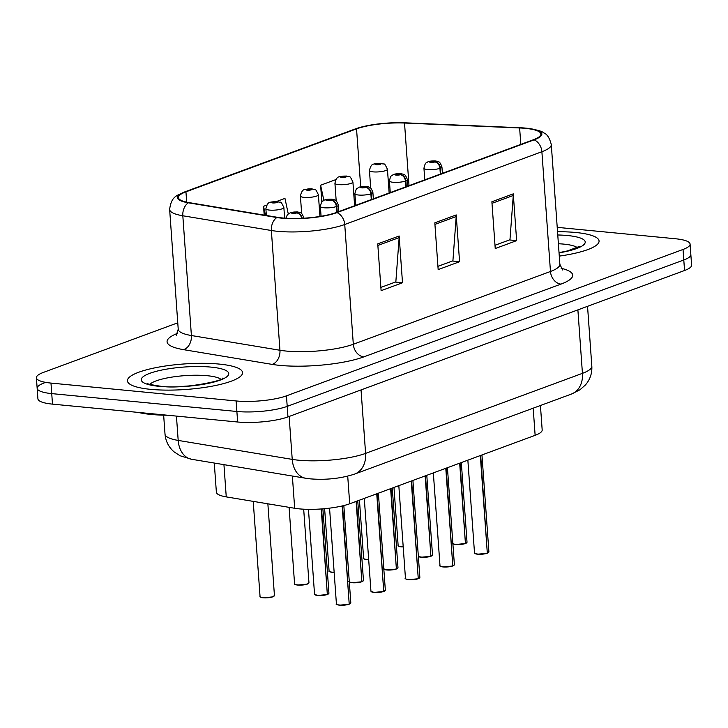 <?xml version="1.0" encoding="UTF-8"?>
<svg xmlns="http://www.w3.org/2000/svg" width="728" height="728" viewBox="0 0 728 728"><rect width="100%" height="100%" fill="white"/><g stroke="black" fill="none" stroke-linecap="round" stroke-linejoin="round"><path stroke-width="1.09" d="M540.431 405.505L542.178 429.957A36.072 7.99 175.9 0 1 535.135 435.326L349.704 503.776A36.072 7.99 175.9 0 1 294.676 508.271L226.253 496.887A36.072 7.99 175.9 0 1 216.371 492.174L214.278 463.044M575.73 232.487A57.712 12.786 -4.1 0 0 557.53 231.722A57.712 12.786 -4.1 0 1 575.73 232.487A57.712 12.786 -4.1 0 1 599.062 241.004A57.712 12.786 -4.1 0 0 575.73 232.487M219.228 364.082A57.712 12.786 -4.1 0 0 158.668 367.112A57.712 12.786 -4.1 0 0 127.427 380.844A57.712 12.786 -4.1 0 0 150.76 389.362A57.712 12.786 -4.1 0 0 211.32 386.322A57.712 12.786 -4.1 0 0 242.561 372.59A57.712 12.786 -4.1 0 0 219.228 364.082A57.712 12.786 -4.1 0 0 158.668 367.112A57.712 12.786 -4.1 0 0 127.427 380.844A57.712 12.786 -4.1 0 0 150.76 389.362A57.712 12.786 -4.1 0 0 211.32 386.322A57.712 12.786 -4.1 0 0 242.561 372.59A57.712 12.786 -4.1 0 0 219.228 364.082M525.334 128.346A38.475 8.527 175.9 0 1 540.886 134.025A38.475 8.527 175.9 0 1 533.369 139.758L336.218 212.531A38.475 8.527 175.9 0 1 277.523 217.326L188.971 202.593A38.475 8.527 175.9 0 1 178.433 197.57A38.475 8.527 175.9 0 1 185.949 191.837L356.538 128.874A38.475 8.527 175.9 0 1 404.522 123.032L519.628 127.964A38.475 8.527 175.9 0 1 525.334 128.346M525.907 128.137A39.439 8.736 -4.1 0 0 520.056 127.737L404.95 122.814A39.439 8.736 -4.1 0 0 362.244 126.827A39.439 8.736 -4.1 0 0 355.774 128.792L185.176 191.764A39.439 8.736 -4.1 0 0 188.279 202.793L276.822 217.526A39.439 8.736 -4.1 0 0 336.982 212.603L534.143 139.831A39.439 8.736 -4.1 0 0 526.69 128.219A39.439 8.736 -4.1 0 0 525.907 128.137M44.208 382.919A36.072 7.99 -4.1 0 0 37.155 388.288L37.911 398.817A36.072 7.99 -4.1 0 0 52.489 404.131L237.637 422.003L236.882 411.484A36.072 7.99 -4.1 0 0 287.205 406.37L683.792 259.987A36.072 7.99 -4.1 0 0 690.845 254.609A36.072 7.99 -4.1 0 1 683.792 259.987L287.205 406.37A36.072 7.99 -4.1 0 1 236.882 411.484L51.734 393.611L236.882 411.484L236.127 400.955A36.072 7.99 -4.1 0 0 286.45 395.85L683.037 249.458A36.072 7.99 -4.1 0 0 690.089 244.089A36.072 7.99 -4.1 0 0 675.511 238.766L557.22 227.345M37.155 388.288A36.072 7.99 -4.1 0 0 51.734 393.611A36.072 7.99 -4.1 0 1 37.155 388.288L36.4 377.759A36.072 7.99 -4.1 0 0 50.978 383.083L236.127 400.955M377.75 243.88L381.108 290.663L402.502 282.764L399.153 235.99L377.75 243.88M380.871 287.414L395.841 281.882L399.153 237.601A9.619 7.453 -110.3 0 0 399.153 235.99M395.331 282.073L402.502 282.764M491.882 201.756L495.231 248.539L516.634 240.64L513.276 193.857L491.882 201.756M494.995 245.281L509.964 239.758L513.276 195.477A9.619 7.453 -110.3 0 0 513.276 193.857M509.454 239.949L516.634 240.64M434.816 222.823L438.165 269.597L459.568 261.698L456.21 214.924L434.816 222.823M437.938 266.348L452.907 260.824L456.21 216.535A9.619 7.453 -110.3 0 0 456.21 214.924M452.397 261.006L459.568 261.698M559.286 256.11A57.712 12.786 -4.1 0 0 599.062 241.004A57.712 12.786 -4.1 0 1 559.286 256.11M177.768 322.813L43.453 372.39A36.072 7.99 -4.1 0 0 36.4 377.759M335.817 179.616L320.62 185.221L321.822 201.993M266.767 205.105L263.554 206.288L264.191 215.115M288.252 213.814L284.957 198.389L276.695 201.438M263.554 206.288L265.493 215.324M320.62 185.221L323.86 200.364M237.637 422.003A36.072 7.99 -4.1 0 0 287.96 416.898L684.548 270.507A36.072 7.99 -4.1 0 0 691.6 265.138L690.089 244.089M477.55 554.199L474.51 552.952A7.216 1.602 -4.1 0 0 477.431 554.017A7.216 1.602 -4.1 0 0 487.305 553.062L487.132 553.271A6.971 1.547 175.9 0 1 477.586 554.199L487.196 553.271M487.296 553.125L480.689 455.419M487.305 553.062L480.316 455.564M452.871 543.616A7.216 1.602 -4.1 0 0 455.546 544.307A7.216 1.602 -4.1 0 0 465.42 543.352L465.256 543.57A6.971 1.547 175.9 0 1 455.71 544.489M465.42 543.425L460.05 463.044M440.804 173.919L440.394 168.168A6.015 4.805 -111.7 0 0 434.998 161.916A3.003 0.664 -4.1 0 0 434.298 161.052A3.003 0.664 -4.1 0 0 430.102 161.48A3.003 0.664 -4.1 0 0 430.73 162.371A3.003 0.664 -4.1 0 0 434.844 161.971L431.313 161.798L434.998 161.916M434.844 161.971A6.015 4.495 71.1 0 1 439.93 168.341A9.018 2.002 175.9 0 1 427.582 169.533A9.018 2.002 175.9 0 1 423.942 168.204C425.589 160.861 426.626 163.518 427.272 162.226C428.555 161.279 431.231 160.843 435.299 160.915L437.746 161.452C438.593 162.672 439.202 159.823 441.932 166.912A9.018 2.002 175.9 0 1 440.394 168.168M440.34 174.092L439.93 168.341M465.42 543.352L459.677 463.181M389.143 192.993L387.442 169.251A9.018 2.002 175.9 0 1 382.555 171.389A9.018 2.002 175.9 0 1 373.091 171.863A9.018 2.002 175.9 0 1 369.451 170.534C370.425 166.284 371.853 164.137 373.737 164.1A6.015 4.805 68.3 0 1 375.539 163.836A3.003 0.664 -4.1 0 0 376.24 164.701A3.003 0.664 -4.1 0 0 380.435 164.273A3.003 0.664 -4.1 0 0 379.807 163.381A3.003 0.664 -4.1 0 0 375.694 163.782L379.224 163.955L375.539 163.836M375.694 163.782A6.015 4.495 -108.9 0 0 374.165 163.946A6.015 4.495 -108.9 0 0 373.964 164.018M138.065 412.394A60.115 13.322 -4.1 0 0 151.087 414.441A60.115 13.322 -4.1 0 0 167.522 415.233M452.67 566.011L443.024 566.948C439.994 566.184 438.975 565.765 439.994 565.692A7.216 1.602 -4.1 0 0 442.906 566.757A7.216 1.602 -4.1 0 0 452.78 565.802L452.607 566.02A6.971 1.547 175.9 0 1 443.061 566.939M452.78 565.865L446.164 468.168M452.78 565.802L445.791 468.304M418.145 578.751L408.499 579.688C405.469 578.933 404.459 578.514 405.469 578.432A7.216 1.602 -4.1 0 0 408.381 579.497A7.216 1.602 -4.1 0 0 418.254 578.551L418.09 578.76A6.971 1.547 175.9 0 1 408.545 579.679M418.254 578.614L411.639 480.908M418.254 578.551L411.265 481.044M383.629 591.5L373.983 592.428L370.943 591.182A7.216 1.602 -4.1 0 0 373.855 592.246A7.216 1.602 -4.1 0 0 383.729 591.291L383.565 591.5A6.971 1.547 175.9 0 1 374.019 592.428M383.729 591.354L377.113 493.648M383.729 591.291L376.74 493.793M349.103 604.24L339.457 605.177C336.418 604.413 335.408 604.003 336.418 603.922A7.216 1.602 -4.1 0 0 339.339 604.986A7.216 1.602 -4.1 0 0 349.213 604.031L349.04 604.249A6.971 1.547 175.9 0 1 339.494 605.168M349.203 604.094L342.56 505.869M349.213 604.031L342.178 505.96M354.618 205.733L352.916 181.991A9.018 2.002 175.9 0 1 348.029 184.138A9.018 2.002 175.9 0 1 338.575 184.612A9.018 2.002 175.9 0 1 334.925 183.283C335.908 179.024 337.328 176.886 339.212 176.849A6.015 4.805 68.3 0 1 341.013 176.586A3.003 0.664 -4.1 0 0 341.714 177.441A3.003 0.664 -4.1 0 0 345.909 177.022A3.003 0.664 -4.1 0 0 345.281 176.131A3.003 0.664 -4.1 0 0 341.168 176.522L344.699 176.704L341.013 176.586M341.168 176.522A6.015 4.495 -108.9 0 0 339.639 176.686A6.015 4.495 -108.9 0 0 339.439 176.758M319.947 216.462L318.391 194.731A9.018 2.002 175.9 0 1 313.513 196.879A9.018 2.002 175.9 0 1 304.049 197.352A9.018 2.002 175.9 0 1 300.4 196.023C301.383 191.773 302.812 189.626 304.686 189.589A6.015 4.805 68.3 0 1 306.488 189.326A3.003 0.664 -4.1 0 0 307.198 190.19A3.003 0.664 -4.1 0 0 311.393 189.762A3.003 0.664 -4.1 0 0 310.765 188.871A3.003 0.664 -4.1 0 0 306.652 189.271L310.174 189.444L306.488 189.326M306.652 189.271A6.015 4.495 -108.9 0 0 305.114 189.435A6.015 4.495 -108.9 0 0 304.914 189.507M284.63 218.154L283.865 207.48A9.018 2.002 175.9 0 1 278.988 209.619A9.018 2.002 175.9 0 1 269.524 210.092A9.018 2.002 175.9 0 1 265.884 208.763C266.858 204.513 268.286 202.366 270.161 202.329A6.015 4.805 68.3 0 1 271.972 202.066A3.003 0.664 -4.1 0 0 272.672 202.93A3.003 0.664 -4.1 0 0 276.868 202.502A3.003 0.664 -4.1 0 0 276.24 201.62A3.003 0.664 -4.1 0 0 272.126 202.011L275.657 202.184L271.972 202.066M272.126 202.011A6.015 4.495 -108.9 0 0 270.589 202.175A6.015 4.495 -108.9 0 0 270.388 202.248M418.345 556.356A7.216 1.602 -4.1 0 0 421.03 557.057A7.216 1.602 -4.1 0 0 430.894 556.101L430.73 556.31A6.971 1.547 175.9 0 1 421.184 557.229M430.894 556.165L425.525 475.784M406.288 186.668L405.869 180.917A6.015 4.805 -111.7 0 0 400.482 174.656A3.003 0.664 -4.1 0 0 399.772 173.801A3.003 0.664 -4.1 0 0 395.586 174.219A3.003 0.664 -4.1 0 0 396.214 175.111A3.003 0.664 -4.1 0 0 400.327 174.72L396.796 174.538L400.482 174.656M400.327 174.72A6.015 4.495 71.1 0 1 405.405 181.09A9.018 2.002 175.9 0 1 393.065 182.273A9.018 2.002 175.9 0 1 389.416 180.944C391.072 173.601 392.11 176.258 392.747 174.966C394.03 174.019 396.705 173.592 400.773 173.655L403.221 174.201C404.076 175.412 404.677 172.563 407.407 179.661A9.018 2.002 175.9 0 1 405.869 180.917M405.815 186.832L405.405 181.09M430.894 556.101L425.152 475.921M383.829 569.105A7.216 1.602 -4.1 0 0 386.504 569.797A7.216 1.602 -4.1 0 0 396.378 568.841L396.205 569.059A6.971 1.547 175.9 0 1 386.659 569.979M396.369 568.905L391 488.524M371.762 199.408L371.344 193.657A6.015 4.805 -111.7 0 0 365.957 187.405A3.003 0.664 -4.1 0 0 365.256 186.541A3.003 0.664 -4.1 0 0 361.061 186.969A3.003 0.664 -4.1 0 0 361.689 187.86A3.003 0.664 -4.1 0 0 365.802 187.46L362.271 187.287L365.957 187.405M365.802 187.46A6.015 4.495 71.1 0 1 370.88 193.83A9.018 2.002 175.9 0 1 358.54 195.022A9.018 2.002 175.9 0 1 354.891 193.694C356.547 186.35 357.584 188.998 358.221 187.706C359.505 186.768 362.18 186.332 366.248 186.404L368.696 186.941C369.551 188.161 370.161 185.303 372.882 192.401A9.018 2.002 175.9 0 1 371.344 193.657M371.289 199.581L370.88 193.83M396.378 568.841L390.627 488.661M349.304 581.845A7.216 1.602 -4.1 0 0 351.979 582.537A7.216 1.602 -4.1 0 0 361.852 581.59L361.68 581.799A6.971 1.547 175.9 0 1 352.143 582.719M361.852 581.654L356.474 501.274M337.237 212.148L336.827 206.397A6.015 4.805 -111.7 0 0 331.431 200.145A3.003 0.664 -4.1 0 0 330.73 199.281A3.003 0.664 -4.1 0 0 326.535 199.709A3.003 0.664 -4.1 0 0 327.163 200.6A3.003 0.664 -4.1 0 0 331.276 200.2L327.746 200.027L331.431 200.145M331.276 200.2A6.015 4.495 71.1 0 1 336.354 206.57A9.018 2.002 175.9 0 1 324.015 207.762A9.018 2.002 175.9 0 1 320.375 206.434C322.022 199.09 323.059 201.747 323.705 200.455C324.979 199.508 327.655 199.072 331.731 199.144L334.179 199.681C335.026 200.901 335.635 198.052 338.365 205.141A9.018 2.002 175.9 0 1 336.827 206.397M336.773 212.321L336.354 206.57M361.852 581.59L356.101 501.41M327.218 594.539L317.572 595.468L314.541 594.221A7.216 1.602 -4.1 0 0 317.454 595.286A7.216 1.602 -4.1 0 0 327.327 594.33L327.163 594.539A6.971 1.547 175.9 0 1 317.617 595.468M327.327 594.394L321.594 508.936M302.184 218.282A6.015 4.805 -111.7 0 0 296.906 212.885A3.003 0.664 -4.1 0 0 296.205 212.03A3.003 0.664 -4.1 0 0 292.01 212.449A3.003 0.664 -4.1 0 0 292.638 213.34A3.003 0.664 -4.1 0 0 296.751 212.949L293.22 212.767L296.906 212.885M296.751 212.949A6.015 4.495 71.1 0 1 301.692 218.309M327.327 594.33L321.212 508.963M533.187 408.181L535.135 435.326M223.942 464.646L226.253 496.887M292.365 476.03L294.676 508.271M347.72 476.176L349.704 503.776M561.115 268.268A60.115 13.322 175.9 0 1 560.951 284.111L363.8 356.884A12.021 9.318 69.7 0 1 353.317 344.253L550.468 271.48A48.094 10.656 -4.1 0 0 559.868 264.319L562.626 269.979M363.8 356.884A60.115 13.322 175.9 0 1 279.916 365.392A60.115 13.322 175.9 0 1 272.09 364.382L183.538 349.649A60.115 13.322 175.9 0 1 177.55 333.324M286.213 351.06A48.094 10.656 -4.1 0 0 353.317 344.253L344.735 224.497A48.094 10.656 175.9 0 1 271.362 230.503L182.819 215.77A48.094 10.656 175.9 0 1 169.642 209.482L178.224 329.238A48.094 10.656 -4.1 0 0 191.4 335.526L279.952 350.259A48.094 10.656 -4.1 0 0 286.213 351.06M362.244 126.827L355.109 129.002A12.021 9.318 69.7 0 1 355.774 128.792M185.176 191.764A12.021 9.318 -110.3 0 0 184.521 191.974C178.051 195.513 171.38 195.204 169.642 209.482M188.279 202.793A12.021 8.627 99.4 0 0 182.819 215.77L191.4 335.526A12.021 8.627 -80.6 0 1 183.538 349.649M276.822 217.526A12.021 8.627 99.4 0 0 271.362 230.503L279.952 350.259A12.021 8.627 -80.6 0 1 272.09 364.382M336.982 212.603A12.021 9.318 69.7 0 1 344.735 224.497L541.887 151.724A12.021 9.318 -110.3 0 0 534.143 139.831M526.69 128.219C536.572 129.693 542.26 131.249 543.752 132.896C547.065 134.025 549.576 137.92 551.287 144.563A48.094 10.656 175.9 0 1 541.887 151.724L550.468 271.48A12.021 9.318 69.7 0 0 560.951 284.111M286.45 395.85L287.96 416.898M683.037 249.458L684.548 270.507M50.978 383.083L52.489 404.131M519.628 127.964L520.811 144.39M404.522 123.032L409.009 185.658M356.538 128.874L360.697 186.787M185.949 191.837L186.696 202.166M434.925 224.397L456.21 216.535M491.991 203.33L513.276 195.477M377.868 245.454L399.153 237.601M176.44 416.098L178.187 440.413A24.051 17.263 99.4 0 0 191.637 459.277L180.025 455.737L174.119 451.888C168.696 447.201 165.666 441.286 165.01 434.125A48.094 10.656 -4.1 0 0 178.187 440.413L292.228 459.386A48.094 10.656 -4.1 0 0 298.489 460.196A48.094 10.656 -4.1 0 0 365.593 453.389L582.436 373.346A48.094 10.656 -4.1 0 0 591.828 366.184C592.21 373.346 590.053 379.625 585.376 385.021L579.907 389.808L571.471 394.048L354.636 474.083A24.051 18.628 69.7 0 0 365.593 453.389L361.043 389.926M577.886 309.882L582.436 373.346A24.051 18.628 69.7 0 1 571.471 394.048M289.143 416.462L292.228 459.386A24.051 17.263 99.4 0 0 305.678 478.25L191.637 459.277M477.513 554.19A6.971 1.547 175.9 0 1 474.874 553.398M487.678 552.925A7.216 1.602 -4.1 0 0 488.907 551.915L481.954 454.954M488.615 552.415A6.971 1.547 175.9 0 1 487.624 553.089M455.628 544.48A6.971 1.547 175.9 0 1 452.989 543.698M465.793 543.215A7.216 1.602 -4.1 0 0 467.021 542.214L461.315 462.571M466.73 542.706A6.971 1.547 175.9 0 1 465.747 543.379M401.219 546.819A6.971 1.547 175.9 0 0 403.203 546.919L401.174 546.828C398.58 546.337 397.57 545.918 398.143 545.581A7.216 1.602 -4.1 0 0 401.055 546.646A7.216 1.602 -4.1 0 0 403.194 546.737M401.137 546.819A6.971 1.547 175.9 0 1 398.498 546.027M577.35 247.656A36.646 8.117 -4.1 0 0 563.736 244.117A36.646 8.117 -4.1 0 0 558.394 243.753M559.049 252.853A43.862 9.719 -4.1 0 0 567.521 235.526A43.862 9.719 -4.1 0 0 557.766 234.98M220.848 379.252A36.646 8.117 -4.1 0 0 207.234 375.712A36.646 8.117 -4.1 0 0 149.868 384.339M189.189 385.949A36.646 8.117 -4.1 0 0 182.155 386.459M158.977 386.322A43.862 9.719 -4.1 0 0 220.174 380.116A43.862 9.719 -4.1 0 0 211.02 367.112A43.862 9.719 -4.1 0 0 149.813 373.327A43.862 9.719 -4.1 0 0 158.977 386.322M442.988 566.93A6.971 1.547 175.9 0 1 440.349 566.147M453.153 565.665A7.216 1.602 -4.1 0 0 454.381 564.664L447.429 467.695M454.09 565.155A6.971 1.547 175.9 0 1 453.107 565.829M408.463 579.67A6.971 1.547 175.9 0 1 405.824 578.887M418.627 578.414A7.216 1.602 -4.1 0 0 419.856 577.404L412.903 480.444M419.565 577.905A6.971 1.547 175.9 0 1 418.582 578.569M373.937 592.419A6.971 1.547 175.9 0 1 371.298 591.627M384.102 591.154A7.216 1.602 -4.1 0 0 385.33 590.144L378.387 493.184M385.048 590.645A6.971 1.547 175.9 0 1 384.056 591.318M339.421 605.159A6.971 1.547 175.9 0 1 336.782 604.376M349.586 603.894A7.216 1.602 -4.1 0 0 350.814 602.893L343.834 505.56M350.523 603.385A6.971 1.547 175.9 0 1 349.531 604.058M366.694 559.568A6.971 1.547 175.9 0 0 368.686 559.659L366.657 559.568C364.064 559.077 363.045 558.658 363.618 558.321A7.216 1.602 -4.1 0 0 366.53 559.386A7.216 1.602 -4.1 0 0 368.668 559.477M366.612 559.559A6.971 1.547 175.9 0 1 363.973 558.767M332.132 572.317L334.161 572.408A6.971 1.547 175.9 0 1 332.168 572.308C329.538 571.826 328.528 571.407 329.092 571.061A7.216 1.602 -4.1 0 0 332.014 572.126A7.216 1.602 -4.1 0 0 334.152 572.226M332.095 572.299A6.971 1.547 175.9 0 1 329.456 571.516M297.488 584.875A7.216 1.602 -4.1 0 0 305.059 584.493A7.216 1.602 -4.1 0 0 308.963 582.773L307.161 584.156L297.606 585.057C295.013 584.566 294.003 584.147 294.567 583.81A7.216 1.602 -4.1 0 0 297.488 584.875M308.672 583.274A6.971 1.547 175.9 0 1 297.643 585.057M297.57 585.048A6.971 1.547 175.9 0 1 294.931 584.256M262.963 597.615A7.216 1.602 -4.1 0 0 270.534 597.233A7.216 1.602 -4.1 0 0 274.438 595.522L272.645 596.896L263.081 597.797C260.488 597.306 259.477 596.887 260.051 596.55A7.216 1.602 -4.1 0 0 262.963 597.615M274.147 596.014A6.971 1.547 175.9 0 1 263.126 597.797M263.045 597.788A6.971 1.547 175.9 0 1 260.406 596.996M421.103 557.229A6.971 1.547 175.9 0 1 418.464 556.438M431.276 555.965A7.216 1.602 -4.1 0 0 432.505 554.954L426.79 475.311M432.214 555.455A6.971 1.547 175.9 0 1 431.222 556.128M386.586 569.969A6.971 1.547 175.9 0 1 383.947 569.178M396.751 568.705A7.216 1.602 -4.1 0 0 397.979 567.704L392.265 488.06M397.688 568.195A6.971 1.547 175.9 0 1 396.705 568.868M349.067 581.472C348.048 581.554 349.067 581.963 352.097 582.728A6.971 1.547 175.9 0 1 349.422 581.927M362.226 581.445A7.216 1.602 -4.1 0 0 363.454 580.444L357.748 500.8M363.163 580.944A6.971 1.547 175.9 0 1 362.18 581.608M317.535 595.459A6.971 1.547 175.9 0 1 314.896 594.667M327.7 594.194A7.216 1.602 -4.1 0 0 328.929 593.184L322.886 508.836M328.637 593.684A6.971 1.547 175.9 0 1 327.655 594.357M355.109 129.002L184.521 191.974M551.287 144.563L559.868 264.319M178.224 329.238L176.303 335.235M354.636 474.083C340.877 478.524 326.144 480.125 310.447 478.869L305.678 478.25M591.828 366.184L587.542 306.315M165.01 434.125L163.654 415.178M474.51 552.952L467.858 460.16M488.907 551.915L487.569 553.134M452.634 543.243C451.624 543.325 452.634 543.734 455.664 544.499L465.31 543.561M424.779 179.834L423.942 168.204M442.387 173.337L441.932 166.912M467.021 542.214L465.683 543.425M398.143 545.581L393.975 487.432M387.442 169.251C383.438 161.106 385.285 165.365 380.808 163.245L374.165 163.946M370.707 188.115L369.451 170.534M579.461 246.41L567.358 250.951L559.031 252.643M222.959 377.996C225.462 380.28 181.763 389.835 160.169 386.159C151.087 384.775 146.901 383.856 147.602 383.401M439.994 565.692L433.342 472.9M454.381 564.664L453.044 565.874M405.469 578.432L398.817 485.64M419.856 577.404L418.518 578.614M370.943 591.182L364.291 498.389M385.33 590.144L383.993 591.364M336.418 603.922L329.556 508.153M350.814 602.893L349.476 604.104M363.618 558.321L359.45 500.172M352.916 181.991C348.912 173.846 350.76 178.114 346.282 175.994L339.639 176.686M336.19 200.864L334.925 183.283M329.092 571.061L324.624 508.681M318.391 194.731C314.387 186.586 316.243 190.854 311.757 188.734L305.114 189.435M301.665 213.604L300.4 196.023M308.963 582.773L303.685 509.19M294.567 583.81L289.089 507.343M283.865 207.48C279.87 199.336 281.718 203.594 277.231 201.483L270.589 202.175M266.357 215.47L265.884 208.763M274.438 595.522L267.868 503.812M260.051 596.55L253.226 501.374M418.109 555.992L421.148 557.239L430.794 556.31M390.254 192.583L389.416 180.944M407.871 186.077L407.407 179.661M432.505 554.954L431.158 556.165M383.583 568.732L386.623 569.979L396.269 569.05M355.728 205.323L354.891 193.694M373.346 198.826L372.882 192.401M397.979 567.704L396.642 568.914M352.097 582.728L361.743 581.79M321.075 216.271L320.375 206.434M338.82 211.566L338.365 205.141M363.454 580.444L362.116 581.654M314.541 594.221L308.454 509.345M285.849 218.236L287.469 214.542L290.8 212.503L297.206 211.893L299.654 212.43C300.5 213.641 301.11 210.792 303.84 217.89M328.929 593.184L327.591 594.403"/></g></svg>
